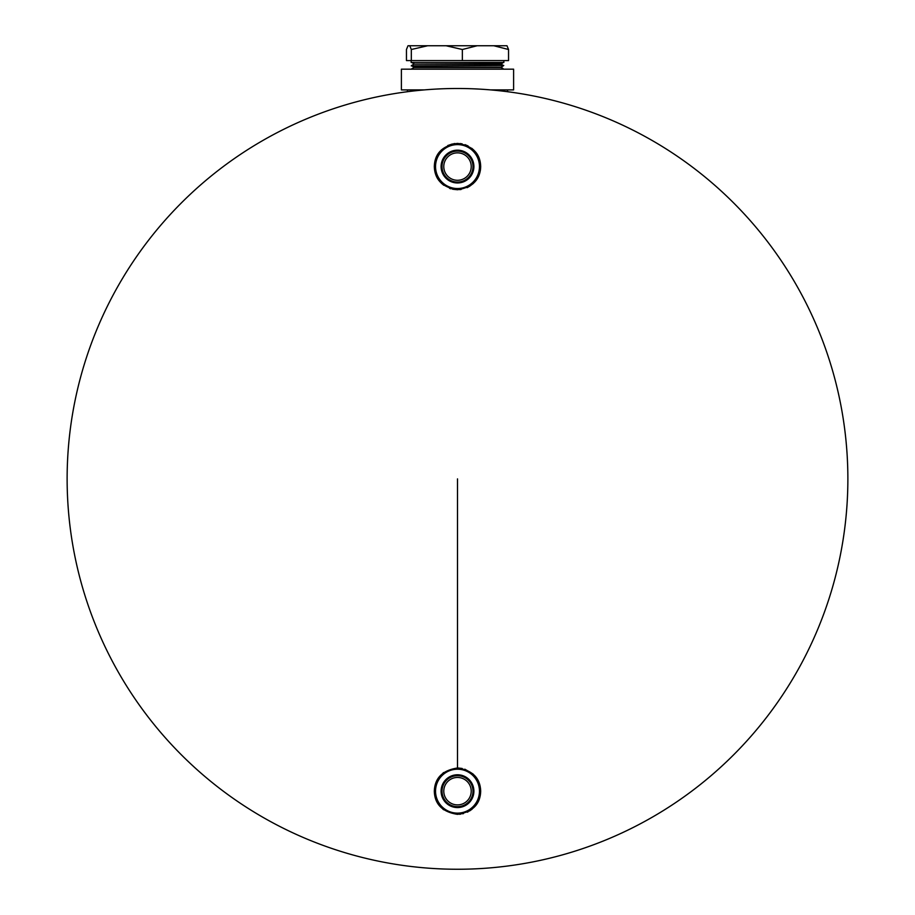 <?xml version="1.0" encoding="UTF-8"?>
<svg xmlns="http://www.w3.org/2000/svg" width="915" height="915" viewBox="0 0 915 915"><rect width="100%" height="100%" fill="white"/><g stroke="black" fill="none" stroke-linecap="round" stroke-linejoin="round"><path stroke-width="1.37" d="M457.5 767.994C442.505 770.316 434.785 778.036 434.316 791.178C434.682 804.262 442.414 811.994 457.5 814.35C472.586 811.994 480.306 804.274 480.684 791.178C480.238 778.047 472.506 770.327 457.5 767.994L457.5 478.877M457.5 869.25A390.373 390.373 0 0 1 67.127 478.877A390.373 390.373 0 0 1 457.5 88.492A390.373 390.373 0 0 1 847.873 478.877A390.373 390.373 0 0 1 457.5 869.25A390.373 390.373 0 0 0 847.873 478.877M480.684 166.576C480.318 153.48 472.598 145.76 457.5 143.392C442.425 145.748 434.705 153.468 434.316 166.576C434.762 179.695 442.494 187.426 457.5 189.748C472.495 187.426 480.226 179.706 480.684 166.576L480.306 162.424M459.788 189.634L461.137 189.462M467.085 187.678L468.217 187.129M469.235 186.557L473.501 183.343M474.679 182.131L476.818 179.374M477.298 178.619L478.591 176.183M480.329 170.579L480.478 169.595M480.592 168.6L480.672 166.965M480.032 161.143L478.739 157.277M473.879 150.174L471.728 148.276M468.08 145.954L465.026 144.65M462.132 143.861L460.073 143.541M459.433 814.27L460.885 814.11M462.567 813.79L463.482 813.572M467.245 812.211L468.263 811.708M469.475 811.022L472.129 809.157M476.086 805.028L477.973 802.055M480.306 795.329L480.684 791.178M480.581 789.073L477.31 779.134M476.704 778.196L474.645 775.577M473.021 773.964L464.843 769.195M462.178 768.474L458.221 768.005M443.775 772.5L442.86 773.209M437.702 779.123L434.316 791.178L435.826 799.39M454.927 143.541L453.691 143.712M452.456 143.952L447.755 145.542M441.419 149.877L436.329 157.128M435.78 158.489L435.483 159.313M435.174 160.342L434.682 170.636M442.894 809.169L443.649 809.764M437.279 177.887L438.834 180.301M439.749 181.479L440.298 182.108M441.236 183.08L443.775 185.253M449.562 188.353L451.026 188.833M452.559 189.222L457.5 189.748M471.191 782.142A16.401 16.401 0 0 1 466.524 804.857A16.401 16.401 0 0 1 443.809 800.202A16.401 16.401 0 0 1 448.476 777.487A16.401 16.401 0 0 1 471.191 782.142M470.424 782.645A15.486 15.486 0 0 1 466.032 804.102A15.486 15.486 0 0 1 444.576 799.699A15.486 15.486 0 0 1 448.968 778.253A15.486 15.486 0 0 1 470.424 782.645M446.051 798.726A13.725 13.725 0 0 1 449.94 779.717A13.725 13.725 0 0 1 468.949 783.617A13.725 13.725 0 0 1 465.06 802.627A13.725 13.725 0 0 1 446.051 798.726M475.834 779.077A21.96 21.96 0 0 1 469.589 809.5A21.96 21.96 0 0 1 439.166 803.267A21.96 21.96 0 0 1 445.411 772.843A21.96 21.96 0 0 1 475.834 779.077M473.901 166.576A16.401 16.401 0 0 1 457.5 182.966A16.401 16.401 0 0 1 441.099 166.576A16.401 16.401 0 0 1 457.5 150.174A16.401 16.401 0 0 1 473.901 166.576M472.986 166.576A15.486 15.486 0 0 1 457.5 182.062A15.486 15.486 0 0 1 442.014 166.576A15.486 15.486 0 0 1 457.5 151.089A15.486 15.486 0 0 1 472.986 166.576M443.775 166.576A13.725 13.725 0 0 1 457.5 152.851A13.725 13.725 0 0 1 471.225 166.576A13.725 13.725 0 0 1 457.5 180.289A13.725 13.725 0 0 1 443.775 166.576M479.46 166.576A21.96 21.96 0 0 1 457.5 188.536A21.96 21.96 0 0 1 435.54 166.576A21.96 21.96 0 0 1 457.5 144.616A21.96 21.96 0 0 1 479.46 166.576M490.6 89.899L513.612 89.899L513.612 69.174L401.388 69.174L401.388 89.899L424.4 89.899M413.98 45.75L408.559 45.75M434.373 45.75L424.857 45.75M491.206 45.75L480.627 45.75M411.315 60.584L411.315 49.502L409.76 45.75L408.01 45.75L406.454 49.502L406.454 60.584L508.546 60.584L508.546 49.502L493.768 45.75L506.441 45.75M411.247 65.857L503.765 65.445L411.247 65.857M411.704 65.857L413.912 67.127L501.088 67.127L503.296 65.857L501.088 67.127L503.296 68.842L501.088 67.561L413.912 67.561L411.704 68.842M500.928 64.176L413.912 64.176L411.704 65.445M500.928 63.73L413.912 64.176M411.35 69.174L503.65 69.174M503.685 62.46L411.144 62.46L411.144 60.584M462.361 60.584L462.361 49.502L446.028 45.75L427.648 45.75L411.315 49.502M508.546 49.502L506.99 45.75L477.138 45.75L462.361 49.502M505.24 45.75L487.352 45.75M409.76 45.75L427.648 45.75M446.028 45.75L477.138 45.75M407.472 91.717L407.472 89.899M507.528 91.717L507.528 89.899M501.088 64.176L503.296 65.445L501.088 64.176L503.296 62.46L501.088 63.73M413.912 63.73L411.704 62.46M503.856 60.584L503.856 62.46"/></g></svg>
